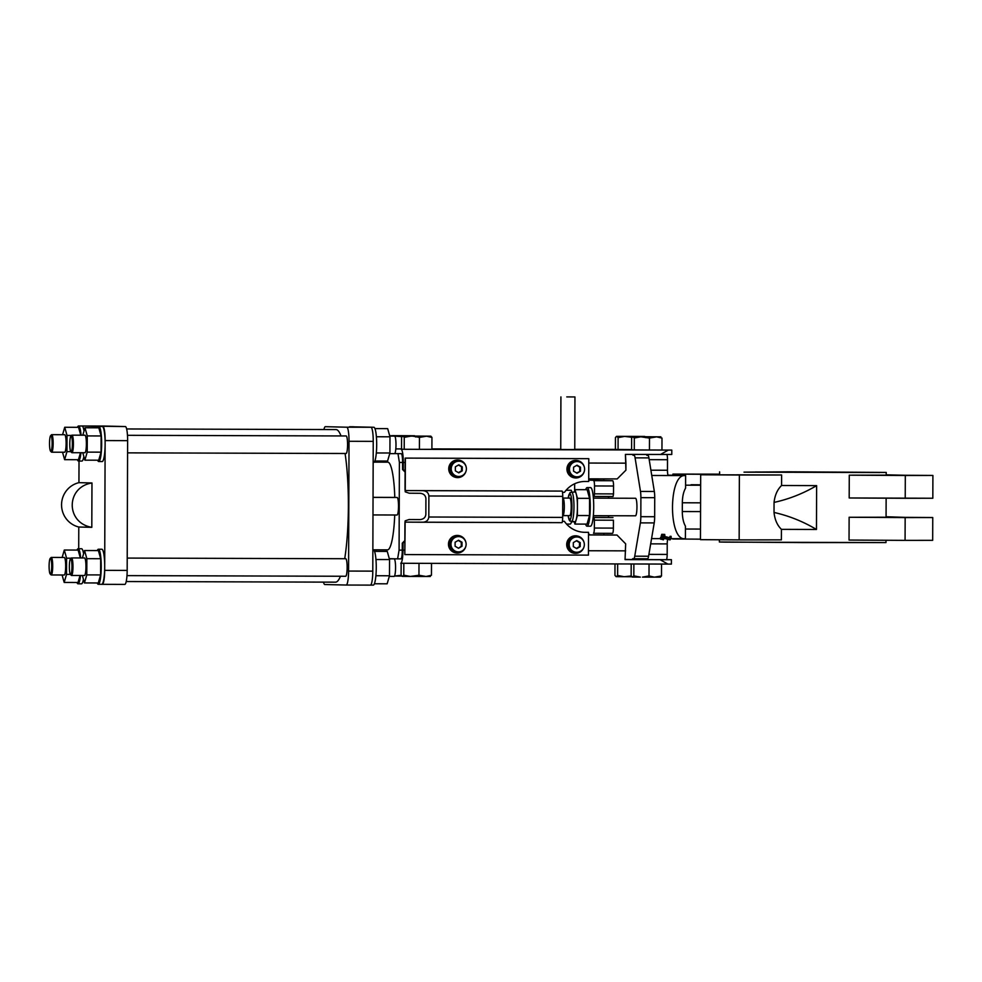 <?xml version="1.0" encoding="UTF-8"?>
<svg xmlns="http://www.w3.org/2000/svg" width="982" height="982" viewBox="0 0 982 982"><rect width="100%" height="100%" fill="white"/><g stroke="black" fill="none" stroke-linecap="round" stroke-linejoin="round"><path stroke-width="1.47" d="M645.812 559.605L645.812 559.605A8.764 1.448 -89.8 0 0 646.438 558.77A8.764 1.448 -89.8 0 1 645.812 559.605L631.978 559.568A8.764 1.448 -89.8 0 0 631.978 559.568A8.764 1.448 -89.8 0 0 632.604 558.709L633.709 558.733A8.764 1.448 -89.8 0 0 633.721 558.733A8.764 1.448 -89.8 0 0 634.74 556.193L640.374 522.878A8.764 1.448 -89.8 0 0 640.829 516.692L640.89 497.653A8.764 1.448 -89.8 0 0 640.485 491.442L635.084 457.858A8.764 1.448 -89.8 0 0 634.077 455.267L632.96 455.231A8.764 1.448 -89.8 0 0 632.494 454.396A8.764 1.448 -89.8 0 1 632.96 455.231L634.077 455.267A8.764 1.448 -89.8 0 1 635.084 457.858L640.485 491.442A8.764 1.448 -89.8 0 1 640.89 497.653L640.829 516.692A8.764 1.448 -89.8 0 1 640.374 522.878L634.74 556.193A8.764 1.448 -89.8 0 1 633.721 558.733L632.604 558.709A8.764 1.448 -89.8 0 1 631.978 559.568A8.764 1.448 -89.8 0 0 631.978 559.568L645.812 559.605M647.911 455.304A8.764 1.448 90.2 0 1 648.918 457.894L654.331 491.479A8.764 1.448 90.2 0 1 654.724 497.69L654.663 516.728A8.764 1.448 90.2 0 1 654.221 522.915L648.586 556.229A8.764 1.448 90.2 0 1 647.555 558.77A8.764 1.448 90.2 0 1 647.543 558.77A8.764 1.448 90.2 0 1 647.543 558.77A8.764 1.448 90.2 0 0 648.586 556.229L654.221 522.915A8.764 1.448 90.2 0 0 654.663 516.728L640.829 516.692L654.663 516.728L654.724 497.69A8.764 1.448 90.2 0 0 654.331 491.479L648.918 457.894A8.764 1.448 90.2 0 0 647.911 455.304L646.807 455.28A8.764 1.448 -89.8 0 0 646.34 454.445A8.764 1.448 -89.8 0 1 646.807 455.28L647.911 455.304M91.805 527.334C65.622 522.94 65.757 487.047 91.964 482.972L78.941 482.653L79.014 461.049L78.941 482.653A22.795 22.488 -88.6 0 0 78.781 527.015A22.795 22.488 -88.6 0 1 78.941 482.653L91.964 482.972L91.805 527.334L78.781 527.015L78.707 548.742L78.781 527.015L91.805 527.334C65.622 522.94 65.757 487.047 91.964 482.972L91.805 527.334M105.123 444.085A17.541 2.897 90.2 0 1 102.177 461.552A17.541 2.897 90.2 0 1 102.165 461.552A17.541 2.897 90.2 0 1 102.165 461.552L98.716 461.54A17.541 2.897 90.2 0 1 97.611 460.202A17.541 2.897 90.2 0 0 98.703 461.54A17.541 2.897 90.2 0 1 98.703 461.54A17.541 2.897 90.2 0 1 98.703 461.54A17.541 2.897 90.2 0 0 101.662 444.011A17.541 2.897 90.2 0 0 98.814 426.47A17.541 2.897 90.2 0 1 101.662 444.011A17.541 2.897 90.2 0 1 98.716 461.54L102.177 461.552A17.541 2.897 90.2 0 0 105.123 444.085L104.681 570.358A14.03 2.32 90.2 0 1 102.324 584.327L101.747 584.315A17.541 2.897 90.2 0 1 101.735 584.315A17.541 2.897 90.2 0 1 101.735 584.315L98.286 584.302A17.541 2.897 90.2 0 1 97.181 582.964A17.541 2.897 90.2 0 0 98.274 584.302A17.541 2.897 90.2 0 1 98.274 584.302A17.541 2.897 90.2 0 1 98.274 584.302A17.541 2.897 90.2 0 0 101.232 566.774A17.541 2.897 90.2 0 0 98.384 549.233A17.541 2.897 90.2 0 1 101.232 566.774A17.541 2.897 90.2 0 1 98.286 584.302L101.747 584.315A17.541 2.897 90.2 0 0 104.693 566.847L104.681 570.358A14.03 2.32 90.2 0 1 102.324 584.327A14.03 2.32 90.2 0 1 102.312 584.327L101.747 584.315A17.541 2.897 90.2 0 0 104.693 566.847A17.541 2.897 90.2 0 0 101.846 549.245A17.541 2.897 90.2 0 1 104.693 566.847L105.123 444.085A17.541 2.897 90.2 0 0 102.288 426.483L102.864 426.495A14.03 2.32 90.2 0 1 105.135 440.574L105.123 444.085A17.541 2.897 90.2 0 0 102.288 426.483L102.864 426.495A14.03 2.32 90.2 0 1 105.135 440.574L105.123 444.085M102.275 426.483A17.541 2.897 90.2 0 1 102.288 426.483L82.022 425.979A17.541 2.897 90.2 0 1 84.035 431.037A17.541 2.897 90.2 0 0 82.022 425.979L102.288 426.483A17.541 2.897 90.2 0 0 102.275 426.483L98.814 426.47A17.541 2.897 90.2 0 0 97.709 427.808A17.541 2.897 90.2 0 1 98.814 426.47L102.275 426.483M83.863 456.569A17.541 2.897 90.2 0 1 81.911 461.061A17.541 2.897 90.2 0 1 81.899 461.061A17.541 2.897 90.2 0 0 81.911 461.061L78.45 461.049A17.541 2.897 90.2 0 1 77.357 459.711A17.541 2.897 90.2 0 0 78.45 461.049L78.45 461.049A17.541 2.897 90.2 0 0 80.941 452.727A17.541 2.897 90.2 0 1 78.45 461.049L81.911 461.061A17.541 2.897 90.2 0 0 83.863 456.569M81.592 548.754A17.541 2.897 90.2 0 1 83.605 553.799A17.541 2.897 90.2 0 0 81.592 548.754L78.13 548.742A17.541 2.897 90.2 0 1 80.647 557.948A17.541 2.897 90.2 0 0 78.13 548.742A17.541 2.897 90.2 0 0 77.013 550.067A17.541 2.897 90.2 0 1 78.13 548.742L81.592 548.754M83.433 579.331A17.541 2.897 90.2 0 1 81.481 583.824L78.032 583.811A17.541 2.897 90.2 0 1 76.927 582.473A17.541 2.897 90.2 0 0 78.02 583.811A17.541 2.897 90.2 0 1 78.02 583.811A17.541 2.897 90.2 0 1 78.02 583.811A17.541 2.897 90.2 0 0 80.512 575.489A17.541 2.897 90.2 0 1 78.032 583.811L81.481 583.824A17.541 2.897 90.2 0 0 83.433 579.331M562.686 511.192L562.723 502.502L562.686 511.192M409.101 519.527L419.952 519.588C423.524 519.282 425.488 517.539 425.857 514.359L425.918 498.574C425.562 495.382 423.598 493.627 420.026 493.283L409.187 493.21L405.259 491.847L405.149 458.103L588.783 458.668L588.709 481.475L585.223 481.462A25.434 25.213 91.7 0 0 564.478 492.338L562.502 492.326L564.478 492.338A25.434 25.213 91.7 0 1 585.223 481.462L588.709 481.475L588.783 458.668L405.149 458.103L405.124 462.497L405.149 458.103L588.783 458.668L405.37 458.115L405.259 490.558L562.06 491.086A5.266 0.687 90.2 0 1 562.735 496.376L562.661 517.416A5.266 0.687 90.2 0 1 561.962 522.657A5.266 0.687 90.2 0 1 561.95 522.657A5.266 0.687 90.2 0 1 561.95 522.657L405.149 522.129L405.161 520.841A5.266 0.687 -89.8 0 0 404.915 524.756L404.805 554.56L404.854 541.315L403.013 543.156L402.988 550.178L404.817 550.178L402.988 550.178C402.816 558.107 402.08 562.477 400.766 563.275L400.779 563.275C402.08 562.477 402.816 558.107 402.988 550.178L403.013 543.156L402.289 543.144L404.854 540.566L402.289 543.144L402.264 551.037C402.154 555.787 401.712 558.414 400.926 558.893L400.202 558.881L400.926 558.893C401.712 558.414 402.154 555.787 402.264 551.037L402.289 543.144L404.854 541.315L404.915 524.756A5.266 0.687 -89.8 0 1 405.161 520.841L409.077 519.527L405.161 520.841L404.805 554.56L405.149 522.129L422.898 522.24C426.47 521.933 428.434 520.19 428.803 517.011L428.876 495.971C428.533 492.78 426.569 491.012 422.984 490.669L562.06 491.086A5.266 0.687 90.2 0 1 562.735 496.376L562.661 517.416A5.266 0.687 90.2 0 1 561.962 522.657L422.898 522.24C426.47 521.933 428.434 520.19 428.803 517.011L428.876 495.971C428.533 492.78 426.569 491.012 422.984 490.669L405.259 490.558L405.259 491.847L409.187 493.21L420.026 493.283C423.598 493.627 425.562 495.382 425.918 498.574L425.857 514.359C425.488 517.539 423.524 519.282 419.952 519.588L409.101 519.527M562.882 498.058A8.764 1.448 90.2 0 1 564.306 506.847A8.764 1.448 90.2 0 1 562.833 515.599A8.764 1.448 90.2 0 1 562.674 515.538A8.764 1.448 90.2 0 0 562.833 515.599A8.764 1.448 90.2 0 0 564.306 506.847A8.764 1.448 90.2 0 0 562.882 498.058L562.882 498.058A8.764 1.448 90.2 0 0 562.735 498.107A8.764 1.448 90.2 0 1 562.882 498.058L569.806 498.083L562.882 498.058M353.594 426.777A17.541 2.897 90.2 0 1 353.864 426.851A17.541 2.897 90.2 0 0 353.594 426.777A17.541 2.897 90.2 0 1 353.594 426.777A17.541 2.897 90.2 0 1 353.594 426.777L349.555 426.753A14.03 2.32 90.2 0 1 349.555 426.753A14.03 2.32 90.2 0 1 349.555 426.753L353.581 426.777M649.004 575.931L649.053 564.024L649.004 575.931L654.393 577.158L661.512 575.931L661.549 564.061L661.512 575.931L660.358 577.134L661.512 575.931L656.123 577.158L660.407 577.134L642.461 577.121L649.004 575.931L654.393 577.158L642.461 577.121L649.004 575.931M640.362 577.109L632.678 577.048L633.832 575.857L640.362 577.109L632.678 577.048L633.832 575.857L633.869 563.987L633.832 575.857L640.362 577.109M632.298 577.048L631.156 575.783L631.193 563.975L631.156 575.783L632.298 577.048M426.065 576.483L431.454 575.268L431.503 563.373L431.454 575.268L426.065 576.483L430.349 576.471L412.415 576.446L418.958 575.256L418.995 563.337L418.958 575.256L426.065 576.483M392.493 435.652L404.424 435.689L392.493 435.652M624.159 576.716L631.254 575.955L626.258 576.729L631.843 576.753L616.463 576.655L617.617 575.452L617.666 563.938L617.617 575.452L624.159 576.716L616.463 576.655L617.617 575.452L624.159 576.716M616.095 576.643L614.953 575.391L614.99 563.926L614.953 575.391L616.095 576.643M405.1 471.36L405.124 462.497L403.295 462.485C403.185 454.556 402.473 450.149 401.172 449.277L668.312 450.087L660.505 454.482L671.786 454.47L671.798 450.087L668.312 450.087L660.505 454.482L625.424 454.384L625.939 463.16L588.77 463.05L625.939 463.16L625.915 470.182L625.424 454.384L671.786 454.47L671.798 450.087L401.172 449.277C402.473 450.149 403.185 454.556 403.295 462.485L403.271 469.506L405.1 471.36L405.124 462.497L403.295 462.485L403.271 469.506L405.1 471.36L405.038 487.919A5.266 0.687 -89.8 0 0 405.259 491.847A5.266 0.687 -89.8 0 1 405.038 487.919L405.1 471.36M451.229 468.819A7.647 7.574 -88.3 0 1 459.036 461.196A7.647 7.574 -88.3 0 1 466.389 469.065A7.647 7.574 -88.3 0 1 458.582 476.479A7.647 7.574 -88.3 0 1 451.229 468.819A7.647 7.574 -88.3 0 1 459.036 461.196A7.647 7.574 -88.3 0 1 466.389 469.065A7.647 7.574 -88.3 0 1 458.582 476.479A7.647 7.574 -88.3 0 1 451.229 468.819M462.264 466.843L462.252 470.857L458.803 472.858L455.353 470.832L455.366 466.818L458.827 464.817L462.264 466.843L462.252 470.857L458.803 472.858L455.353 470.832L455.366 466.818L458.827 464.817L462.264 466.843L461.552 466.818L461.54 470.832L458.422 472.637L462.252 470.857L461.54 470.832L461.552 466.818L462.264 466.843M617.187 478.921L588.709 478.835L617.187 478.921L625.915 470.182L617.187 478.921M389.915 452.997L376.327 452.96L389.915 452.997L387.571 461.049L374.854 461.012L387.571 461.049L389.915 452.997L389.977 436.806L376.388 436.757L389.977 436.806L389.915 452.997M387.681 428.643L389.977 436.806L387.681 428.643L374.952 428.606L387.681 428.643M373.86 427.268A17.541 2.897 90.2 0 1 376.683 444.846A17.541 2.897 90.2 0 1 373.737 462.338L373.737 462.338A17.541 2.897 90.2 0 0 376.683 444.846A17.541 2.897 90.2 0 0 373.86 427.268A17.541 2.897 90.2 0 1 373.86 427.268A17.541 2.897 90.2 0 1 373.86 427.268L350.132 426.765L373.847 427.268M373.418 550.03A17.541 2.897 90.2 0 1 376.253 567.571A17.541 2.897 90.2 0 1 373.307 585.1L373.307 585.1A17.541 2.897 90.2 0 0 376.253 567.571A17.541 2.897 90.2 0 0 373.418 550.03L373.418 550.03M625.657 543.832L625.055 559.605L671.418 559.691L671.406 564.085L667.883 564.085L660.137 559.715L671.418 559.691L671.406 564.085L667.883 564.085L660.137 559.715L625.055 559.605L625.657 543.832L616.991 535.043L588.513 534.932L616.991 535.043L625.657 543.832M410.316 576.446L418.958 575.256L424.334 576.483L402.62 576.385L403.774 575.182L403.823 563.287L403.774 575.182L410.316 576.446L402.62 576.385L403.774 575.182L410.316 576.446M402.252 576.373L401.098 575.121L401.147 563.275L401.098 575.121L402.252 576.373M397.98 453.647L401.294 453.672C402.08 454.187 402.51 456.826 402.571 461.589L402.546 469.482L405.1 472.072L402.546 469.482L402.571 461.589C402.51 456.826 402.08 454.187 401.294 453.672L394.703 453.561L397.98 453.647L399.392 462.448L402.571 462.461L399.392 462.448L397.98 453.647M419.437 437.407L426.556 436.192L431.945 437.42L431.896 449.339L419.4 449.339L431.896 449.339L431.945 437.42L430.791 436.168L408.708 436.045L402.694 436.069L412.906 436.155L419.437 437.407L419.4 449.339L404.216 449.265L419.4 449.339L419.437 437.407L424.825 436.192L430.84 436.168L402.694 436.069L404.253 437.334L410.807 436.143L424.825 436.192L412.906 436.155L419.437 437.407M404.253 437.334L404.216 449.265L401.54 449.204L404.216 449.265L404.253 437.334L410.807 436.143L403.111 436.082L404.253 437.334M461.27 546.25L458.533 548.263L455.096 546.25L455.108 542.236L458.557 540.235L462.006 542.248L461.994 546.262L458.533 548.263L455.096 546.25L455.108 542.236L458.557 540.235L462.006 542.248L461.994 546.262L461.27 546.25L461.282 542.236L462.006 542.248L461.282 542.236L461.27 546.25M458.213 540.431L461.282 542.236L458.213 540.431M401.589 437.272L402.743 436.069L401.589 437.272L401.54 449.204L401.589 437.272M613.541 486.016A5.266 0.872 -89.8 0 0 612.694 480.726L588.709 480.149L612.694 480.726A5.266 0.872 -89.8 0 1 613.541 486.016L613.517 493.909L613.541 486.016L594.515 485.955A5.266 0.872 -89.8 0 0 593.656 480.677L612.694 480.726L593.656 480.677A5.266 0.872 -89.8 0 1 594.515 485.955L613.541 486.016M594.478 493.848L594.515 485.955L594.478 493.848L613.517 493.909L613.075 496.524L613.517 493.909L594.478 493.848L594.036 496.475L594.478 493.848M394.58 436.094A8.764 1.448 90.2 0 1 395.992 444.871A8.764 1.448 90.2 0 1 394.518 453.635L389.744 453.623L394.518 453.635A8.764 1.448 90.2 0 0 395.992 444.871A8.764 1.448 90.2 0 0 394.58 436.094L389.768 436.082L394.58 436.094M389.67 435.713L414.588 435.762L404.424 435.689L414.588 435.762L415.73 437.027L414.588 435.762L396.691 435.762L401.994 436.659L389.67 435.713M666.459 559.58L671.418 559.691L666.459 559.58M457.882 461.159A7.647 7.574 91.7 0 0 450.075 468.782A7.647 7.574 91.7 0 0 457.428 476.442L458.582 476.479L457.428 476.442A7.647 7.574 91.7 0 1 450.075 468.782A7.647 7.574 91.7 0 1 457.882 461.159L459.036 461.196L457.882 461.159M575.906 460.386A8.764 8.691 91.7 0 0 566.945 469.126A8.764 8.691 91.7 0 0 575.378 477.915L575.612 477.927A8.764 8.691 -88.3 0 1 567.179 469.138A8.764 8.691 -88.3 0 1 584.339 467.199A8.764 8.691 -88.3 0 0 567.179 469.138A8.764 8.691 -88.3 0 0 584.216 471.63A8.764 8.691 -88.3 0 1 575.612 477.927L575.378 477.915A8.764 8.691 91.7 0 1 566.945 469.126A8.764 8.691 91.7 0 1 575.906 460.386L575.906 460.386M458.484 465.014L461.552 466.818L458.484 465.014M580.472 471.213L577.011 473.214L573.574 471.188L573.586 467.174L577.048 465.173L580.485 467.199L580.472 471.213L577.011 473.214L573.574 471.188L573.586 467.174L577.048 465.173L580.485 467.199L580.472 471.213L576.643 472.993L580.472 471.213M781.574 485.501L816.619 485.636L816.472 529.47L781.427 529.347L781.39 539.867L739.151 539.891L739.372 475.006L781.611 474.981L781.574 485.501L816.619 485.636L816.472 529.47C803.153 521.503 789.012 515.832 774.025 512.444L774.049 502.416C789.062 499.114 803.251 493.516 816.619 485.636C803.251 493.516 789.062 499.114 774.049 502.416C774.872 495.186 777.376 489.552 781.574 485.501L781.611 474.981L700.682 474.772L781.611 474.981L700.682 474.772L739.372 475.006L739.151 539.891L781.39 539.867L781.427 529.347C777.265 525.321 774.786 519.687 774.025 512.444C789.012 515.832 803.153 521.503 816.472 529.47L781.427 529.347C777.265 525.321 774.786 519.687 774.025 512.444L774.049 502.416C774.872 495.186 777.376 489.552 781.574 485.501M885.985 542.58L725.71 542.138L719.376 542.003L719.376 539.781L719.376 542.003L802.675 542.58L885.985 542.58L885.985 540.272L885.985 542.58M789.172 471.802L886.218 472.428L744.012 472.146L879.884 472.526L744.012 472.146L789.172 471.802M849.27 475.178L849.184 497.972L932.826 498.242L932.9 475.448L905.306 475.484L905.22 498.291L932.826 498.242L932.9 475.448L883.444 475.128L849.27 475.178L905.306 475.484L905.22 498.291L849.184 497.972L849.27 475.178L932.9 475.448L849.27 475.178M849.123 517.269L849.037 540.063L905.073 540.37L905.159 517.575L849.123 517.269L849.037 540.063L905.073 540.37L905.159 517.575L849.123 517.269L883.297 517.219L932.753 517.539L905.159 517.575L932.753 517.539L932.679 540.333L905.073 540.37L932.679 540.333L932.753 517.539L849.123 517.269M566.921 544.544A8.764 8.691 -88.3 0 1 584.081 542.604A8.764 8.691 -88.3 0 0 566.921 544.544A8.764 8.691 -88.3 0 0 575.354 553.332A8.764 8.691 -88.3 0 1 566.921 544.544M583.946 547.035A8.764 8.691 -88.3 0 1 575.354 553.332A8.764 8.691 -88.3 0 0 583.946 547.035M575.833 536.933A7.647 7.574 91.7 0 0 568.026 544.544A7.647 7.574 91.7 0 0 575.378 552.215L576.532 552.252A7.647 7.574 -88.3 0 1 569.179 544.58A7.647 7.574 -88.3 0 1 576.986 536.958A7.647 7.574 -88.3 0 1 584.339 544.838A7.647 7.574 -88.3 0 1 576.532 552.252A7.647 7.574 -88.3 0 1 569.179 544.58A7.647 7.574 -88.3 0 1 576.986 536.958A7.647 7.574 -88.3 0 1 584.339 544.838A7.647 7.574 -88.3 0 1 576.532 552.252L575.378 552.215A7.647 7.574 91.7 0 1 568.026 544.544A7.647 7.574 91.7 0 1 575.833 536.933L576.986 536.958L575.833 536.933M576.103 461.515A7.647 7.574 91.7 0 0 568.296 469.138A7.647 7.574 91.7 0 0 575.648 476.798L576.802 476.835A7.647 7.574 -88.3 0 1 569.45 469.175A7.647 7.574 -88.3 0 1 577.256 461.552A7.647 7.574 -88.3 0 1 584.609 469.421A7.647 7.574 -88.3 0 1 576.802 476.835A7.647 7.574 -88.3 0 1 569.45 469.175A7.647 7.574 -88.3 0 1 577.256 461.552A7.647 7.574 -88.3 0 1 584.609 469.421A7.647 7.574 -88.3 0 1 576.802 476.835L575.648 476.798A7.647 7.574 91.7 0 1 568.296 469.138A7.647 7.574 91.7 0 1 576.103 461.515L577.256 461.552L576.103 461.515M389.547 559.568L375.959 559.531L389.547 559.568L389.486 575.771L375.897 575.722L389.486 575.771L387.141 583.811L374.424 583.774L387.141 583.811L389.486 575.771L389.547 559.568L387.264 551.405L374.523 551.368L387.264 551.405L389.547 559.568M638.754 436.72L660.898 436.83L632.739 436.732L634.311 438.009L640.853 436.806L649.495 438.082L656.614 436.855L661.991 438.082L661.954 450.014L649.446 450.002L661.954 450.014L661.991 438.082L656.614 436.855L660.898 436.83L638.754 436.72M669.417 539.449L669.356 537.743A31.571 5.205 -89.8 0 0 670.08 536.319L671.087 536.332L671.185 537.952L671.087 536.332L670.08 536.319L670.19 537.952L671.185 537.952A33.327 5.499 -89.8 0 1 670.055 539.916L663.992 538.32L661.61 539.167L663.525 539.634L663.476 538.345L663.525 539.634A33.327 5.499 -89.8 0 1 663.366 539.83L660.665 539.008L664.053 537.976L669.417 539.449A33.327 5.499 -89.8 0 0 670.19 537.952L670.08 536.319A31.571 5.205 -89.8 0 1 669.356 537.743L667.146 537.056L669.356 537.743L669.417 539.449A33.327 5.499 -89.8 0 0 670.19 537.952L671.185 537.952A33.327 5.499 -89.8 0 1 670.055 539.916L663.992 538.32L661.659 539.032L663.525 539.634A33.327 5.499 -89.8 0 1 663.366 539.83L660.665 539.008L661.267 536.835L660.665 539.008L664.028 537.51L669.417 539.449M457.686 460.03A8.764 8.691 91.7 0 0 448.737 468.77A8.764 8.691 91.7 0 0 457.17 477.559L457.391 477.571A8.764 8.691 -88.3 0 1 448.958 468.782A8.764 8.691 -88.3 0 1 466.131 466.843A8.764 8.691 -88.3 0 0 448.958 468.782A8.764 8.691 -88.3 0 0 465.996 471.274A8.764 8.691 -88.3 0 1 457.391 477.571L457.17 477.559A8.764 8.691 91.7 0 1 448.737 468.77A8.764 8.691 91.7 0 1 457.686 460.03L457.686 460.03M685.399 538.713L685.448 526.18C683.411 522.62 682.355 517.747 682.306 511.548L682.343 502.772C682.429 496.573 683.521 491.687 685.583 488.115L685.62 475.57L668.006 475.141L685.62 475.57L684.92 475.583L685.62 475.57L685.583 488.115C683.521 491.687 682.429 496.573 682.343 502.772L682.306 511.548C682.355 517.747 683.411 522.62 685.448 526.18L685.399 538.713L684.65 538.713C668.276 540.198 668.546 474.146 684.92 475.583L651.753 475.472L684.92 475.583C668.546 474.146 668.276 540.198 684.65 538.713L685.399 538.713M661.205 535.951A31.571 5.205 -89.8 0 0 661.34 535.583A16622.879 14682.054 24.3 0 0 661.672 535.583A16622.879 14682.054 24.3 0 1 661.34 535.583L661.463 537.166A15751.403 13904.519 24.6 0 0 664.446 537.228L664.372 536.258L664.446 537.228A33.327 5.499 -89.8 0 1 664.348 537.51A15751.403 14299.663 -165.3 0 1 661.316 537.559L661.205 535.951A31.571 5.205 -89.8 0 0 661.34 535.583L661.463 537.166A15751.403 13904.519 24.6 0 0 664.446 537.228A33.327 5.499 -89.8 0 1 664.348 537.51A15751.403 14299.663 -165.3 0 1 661.316 537.559A33.327 5.499 -89.8 0 0 661.463 537.166A33.327 5.499 -89.8 0 1 661.316 537.559L661.205 535.951M661.61 534.773A31.571 5.205 -89.8 0 0 661.733 534.331A15231.237 12857.314 20.6 0 0 664.716 534.417L664.863 535.927L664.716 534.417A15231.237 12857.314 20.6 0 1 661.733 534.331L661.88 535.853A14433.019 12176.027 20.9 0 0 664.863 535.927A33.327 5.499 -89.8 0 1 664.765 536.246A15751.403 13716.257 -168.2 0 1 661.745 536.307A33.327 5.499 -89.8 0 0 661.88 535.853A14433.019 12176.027 20.9 0 0 664.863 535.927A33.327 5.499 -89.8 0 1 664.765 536.246A15751.403 13716.257 -168.2 0 1 661.745 536.307L661.61 534.773A31.571 5.205 -89.8 0 0 661.733 534.331L661.88 535.853A33.327 5.499 -89.8 0 1 661.745 536.307L661.61 534.773M663.955 536.356L667.146 537.056L663.955 536.356M589.556 534.368L588.525 534.355L589.556 534.368M394.506 576.053L401.196 575.292L396.2 576.053L401.785 576.078L394.506 576.053M576.753 548.619L573.304 546.606L573.328 542.592L576.778 540.591L580.215 542.604L580.202 546.63L576.753 548.619L573.304 546.606L573.328 542.592L576.778 540.591L580.215 542.604L580.202 546.63L576.753 548.619M579.49 546.606L576.373 548.398L579.49 546.606L579.503 542.592L580.215 542.604L579.503 542.592L579.49 546.606M672.695 538.983L700.461 539.167L672.695 538.983M711.361 474.183L699.65 474.196L711.361 474.183M587.138 487.612A19.296 3.179 90.2 0 1 589.9 497.764A19.296 3.179 90.2 0 1 589.703 517.489A19.296 3.179 90.2 0 1 587.015 526.192A19.296 3.179 90.2 0 1 585.579 524.106A19.296 3.179 90.2 0 0 587.015 526.192A19.296 3.179 90.2 0 0 589.703 517.489A19.296 3.179 90.2 0 0 589.9 497.764A19.296 3.179 90.2 0 0 587.138 487.612A19.296 3.179 90.2 0 1 587.138 487.612A19.296 3.179 90.2 0 1 587.138 487.612A19.296 3.179 90.2 0 0 585.689 489.674A19.296 3.179 90.2 0 1 587.126 487.6L590.587 487.612A19.296 3.179 90.2 0 1 593.238 496.45A19.296 3.179 90.2 0 1 593.165 517.489A19.296 3.179 90.2 0 1 590.477 526.205L587.015 526.192L590.477 526.205A19.296 3.179 90.2 0 0 593.165 517.489L593.963 517.514L593.165 517.489A19.296 3.179 90.2 0 0 593.238 496.45L594.036 496.475L593.238 496.45A19.296 3.179 90.2 0 0 590.587 487.612L587.126 487.6M589.507 515.562L587.015 524.106L574.9 524.081L574.261 521.773L574.9 524.081L587.015 524.106L589.507 515.562L589.556 498.353L589.507 515.562L577.391 515.525L574.9 524.081L576.152 519.797A14.902 2.455 90.2 0 1 574.924 521.773L569.83 521.025L568.087 515.611L569.094 519.846L571.463 521.761A14.902 2.455 90.2 0 0 572.69 519.797A14.902 2.455 90.2 0 1 571.463 521.761L574.924 521.773A14.902 2.455 90.2 0 0 576.152 519.797A14.902 2.455 90.2 0 0 577.428 506.921L577.391 515.525L589.507 515.562M587.126 489.687L589.556 498.353L577.453 498.316L577.391 515.525L576.152 519.797A14.902 2.455 90.2 0 0 577.428 506.921A14.902 2.455 90.2 0 0 576.238 493.983L577.453 498.316L589.556 498.353L587.126 489.687L575.022 489.65L576.238 493.983A14.902 2.455 90.2 0 1 577.428 506.921L577.453 498.316L576.238 493.983A14.902 2.455 90.2 0 0 575.01 491.957A14.902 2.455 90.2 0 1 576.238 493.983L575.022 489.65L587.126 489.687M394.15 558.856A8.764 1.448 90.2 0 1 395.562 567.633A8.764 1.448 90.2 0 1 394.101 576.397A8.764 1.448 90.2 0 1 394.089 576.397A8.764 1.448 90.2 0 1 394.089 576.397L389.314 576.385L394.101 576.397A8.764 1.448 90.2 0 0 395.562 567.633A8.764 1.448 90.2 0 0 394.15 558.856L389.338 558.844L394.15 558.856M399.085 550.141L399.392 462.448L399.085 550.141L402.264 550.141L399.085 550.141L397.612 558.868L400.202 558.881L397.612 558.868L399.085 550.141M667.22 543.905L667.183 554.425A5.266 0.872 90.2 0 1 666.299 559.666L666.299 559.666A5.266 0.872 90.2 0 0 667.183 554.425L648.893 554.376L667.183 554.425L667.22 543.905L650.673 543.856L667.22 543.905A5.266 0.872 -89.8 0 1 667.686 539.29A5.266 0.872 -89.8 0 0 667.22 543.905M609.233 517.477A10.52 1.731 90.2 0 1 608.288 515.734A10.52 1.731 90.2 0 0 609.233 517.477L593.165 517.428L609.233 517.477M608.337 498.193A10.52 1.731 90.2 0 1 609.086 496.511A10.52 1.731 90.2 0 0 608.337 498.193M576.434 540.787L579.503 542.592L576.434 540.787M667.514 459.723L667.478 470.243A5.266 0.872 -89.8 0 0 668.325 475.521A5.266 0.872 -89.8 0 1 667.478 470.243L650.906 470.194L667.478 470.243L667.514 459.723L649.212 459.662L667.514 459.723A5.266 0.872 90.2 0 0 666.766 454.482A5.266 0.872 90.2 0 1 667.514 459.723M588.525 532.33L584.818 532.305L588.525 532.33L588.451 555.125L405.038 554.572L588.451 555.125L588.525 532.33L585.051 532.318L588.525 532.33M576.704 465.382L580.485 467.199L579.761 467.174L579.748 471.188L579.761 467.174L576.704 465.382M395.82 448.909L401.54 448.934L395.82 448.909M618.059 449.535L631.598 449.596L615.383 449.474L618.059 449.535L618.108 437.616L624.65 436.413L632.052 437.321L626.749 436.425L644.683 436.438L616.536 436.339L644.683 436.438L616.536 436.339L618.108 437.616L624.65 436.413L616.954 436.352L618.108 437.616L618.059 449.535M634.274 449.928L649.446 450.002L649.495 438.082L654.884 436.855L642.952 436.818L649.495 438.082L649.446 450.002L631.598 449.866L634.274 449.928L634.311 438.009L640.853 436.806L633.157 436.757L634.311 438.009L634.274 449.928M458.201 449.191L585.174 449.596L458.201 449.191M569.744 515.611A8.764 1.448 -89.8 0 0 571.217 506.872A8.764 1.448 -89.8 0 0 569.806 498.083A8.764 1.448 -89.8 0 1 571.217 506.872A8.764 1.448 -89.8 0 1 569.744 515.611L562.833 515.599L569.744 515.611M660.604 539.192L660.53 537.498L660.604 539.192M904.987 517.354L886.071 516.741L904.987 517.354M719.61 474.159L672.916 474.097L719.61 474.404L672.916 474.097L672.916 475.263L672.916 474.097L719.61 474.159M736.942 474.809L753.292 474.907L736.942 474.809M886.218 474.822L905.134 475.263L886.218 474.822M574.347 491.957L575.022 489.65L574.347 491.957M645.788 437.69L644.634 436.438L645.788 437.69M615.432 437.542L616.586 436.352L615.432 437.542L615.383 449.474L615.432 437.542M631.635 437.947L631.598 449.866L631.635 437.947L632.789 436.745L631.635 437.947M613.419 520.215L613.394 528.107L613.419 520.215L594.392 520.153L593.963 517.514L612.989 517.575L593.963 517.514L594.392 520.153L613.419 520.215M612.51 533.349L612.51 533.349A5.266 0.872 -89.8 0 0 613.394 528.107A5.266 0.872 -89.8 0 1 612.51 533.349L593.484 533.287A5.266 0.872 -89.8 0 0 594.368 528.046L594.392 520.153L594.368 528.046L613.394 528.107L594.368 528.046A5.266 0.872 -89.8 0 1 593.484 533.287L612.51 533.349M810.739 472.33L755.563 471.974L810.739 472.33M575.636 535.804A8.764 8.691 91.7 0 0 566.688 544.544A8.764 8.691 91.7 0 0 575.121 553.332L575.121 553.332A8.764 8.691 91.7 0 1 566.688 544.544A8.764 8.691 91.7 0 1 575.636 535.804L575.636 535.804M457.428 535.448A8.764 8.691 91.7 0 0 448.467 544.175A8.764 8.691 91.7 0 0 456.9 552.976L457.133 552.976A8.764 8.691 -88.3 0 1 448.7 544.188A8.764 8.691 -88.3 0 1 465.861 542.248A8.764 8.691 -88.3 0 0 448.7 544.188A8.764 8.691 -88.3 0 0 465.738 546.679A8.764 8.691 -88.3 0 1 457.133 552.976L456.9 552.976A8.764 8.691 91.7 0 1 448.467 544.175A8.764 8.691 91.7 0 1 457.428 535.448L457.428 535.448M564.38 521.319A25.434 25.213 91.7 0 0 585.051 532.318L585.051 532.318A25.434 25.213 91.7 0 1 564.38 521.319L562.428 521.319L564.38 521.319M691.033 484.74L700.645 484.801L691.033 484.74M636.643 436.72L638.668 436.462L636.643 436.72M373.05 497.346L394.789 497.42A43.846 7.242 -89.8 0 0 387.792 462.166L374.191 462.129L387.792 462.166A43.846 7.242 -89.8 0 1 394.789 497.42L373.05 497.346M397.035 515.01A8.764 1.448 -89.8 0 0 397.047 515.01A8.764 1.448 -89.8 0 0 398.52 506.258A8.764 1.448 -89.8 0 0 397.096 497.469A8.764 1.448 -89.8 0 1 398.52 506.258A8.764 1.448 -89.8 0 1 397.047 515.01A8.764 1.448 -89.8 0 0 397.047 515.01L372.988 514.936L397.047 515.01M570.1 524.081A17.541 2.897 -89.8 0 0 571.549 521.761A17.541 2.897 -89.8 0 1 570.1 524.081L566.54 524.069L570.1 524.081M625.08 559.396L631.966 559.568L625.08 559.396M375.971 549.822L376.229 551.381L375.971 549.822M389.289 558.672L397.612 558.868L389.289 558.672M376.388 461.012L376.241 462.129L376.388 461.012M387.534 549.859A43.846 7.242 -89.8 0 0 394.727 514.998A43.846 7.242 -89.8 0 1 387.534 549.859L372.865 549.81L387.534 549.859M603.66 480.505L603.942 478.885L603.66 480.505M603.967 534.981L603.697 533.312L603.967 534.981M635.538 498.267A8.764 1.448 -89.8 0 0 635.526 498.267A8.764 1.448 -89.8 0 0 635.526 498.267L593.398 498.144L635.526 498.267A8.764 1.448 -89.8 0 1 636.95 507.056A8.764 1.448 -89.8 0 1 635.477 515.808A8.764 1.448 -89.8 0 0 636.95 507.056A8.764 1.448 -89.8 0 0 635.538 498.267M571.794 491.945A17.541 2.897 -89.8 0 0 571.279 490.276L566.074 490.263L571.279 490.276A17.541 2.897 -89.8 0 1 571.794 491.945M566.786 396.9L574.949 396.949L566.786 396.9M894.32 517.453L877.969 517.342L894.32 517.453M700.461 539.658L700.682 474.772L700.461 539.658L739.151 539.891L700.461 539.658M450.971 544.224A7.647 7.574 -88.3 0 1 458.778 536.602A7.647 7.574 -88.3 0 1 466.119 544.47A7.647 7.574 -88.3 0 1 458.324 551.896A7.647 7.574 -88.3 0 1 450.971 544.224A7.647 7.574 -88.3 0 1 458.778 536.602A7.647 7.574 -88.3 0 1 466.119 544.47A7.647 7.574 -88.3 0 1 458.324 551.896A7.647 7.574 -88.3 0 1 450.971 544.224M457.624 536.577A7.647 7.574 91.7 0 0 449.817 544.188A7.647 7.574 91.7 0 0 457.17 551.859L458.324 551.896L457.17 551.859A7.647 7.574 91.7 0 1 449.817 544.188A7.647 7.574 91.7 0 1 457.624 536.577L458.778 536.602L457.624 536.577M323.925 429.539A14.03 2.32 90.2 0 1 325.337 426.679L346.756 427.207A14.03 2.32 90.2 0 1 349.027 441.286L348.573 571.07A14.03 2.32 90.2 0 1 346.216 585.039A14.03 2.32 90.2 0 1 346.204 585.039A14.03 2.32 90.2 0 1 346.204 585.039L370.435 585.112A14.03 2.32 90.2 0 1 370.423 585.112A14.03 2.32 90.2 0 0 370.435 585.112A14.03 2.32 90.2 0 0 372.792 571.131L373.234 441.36L349.027 441.286A14.03 2.32 90.2 0 0 346.756 427.207L325.337 426.679A14.03 2.32 90.2 0 0 323.925 429.539M370.975 427.268A14.03 2.32 90.2 0 1 373.234 441.36L349.027 441.286L348.573 571.07A14.03 2.32 90.2 0 1 346.216 585.039L370.435 585.112A14.03 2.32 90.2 0 0 372.792 571.131L373.234 441.36A14.03 2.32 90.2 0 0 370.975 427.268L346.756 427.207L370.975 427.268M324.784 584.523A14.03 2.32 90.2 0 1 323.508 582.117A14.03 2.32 90.2 0 0 324.784 584.523L346.204 585.039L324.784 584.523M335.5 582.154A76.289 12.594 -89.8 0 0 335.549 582.154A76.289 12.594 -89.8 0 0 340.435 576.238A76.289 12.594 -89.8 0 1 335.549 582.154L126.224 581.54L335.549 582.154A76.289 12.594 -89.8 0 1 335.5 582.154M344.707 558.721A76.289 12.594 -89.8 0 0 345.075 453.488A76.289 12.594 -89.8 0 1 344.707 558.721M341.012 435.947A76.289 12.594 -89.8 0 0 335.991 429.576L126.629 428.962L335.991 429.576A76.289 12.594 -89.8 0 1 341.012 435.947M51.665 452.199A8.764 1.448 90.2 0 1 51.432 452.076A8.764 1.448 90.2 0 0 51.665 452.199L51.665 452.199A8.764 1.448 90.2 0 0 53.138 443.434A8.764 1.448 90.2 0 0 51.727 434.67A8.764 1.448 90.2 0 1 53.138 443.434A8.764 1.448 90.2 0 1 51.665 452.199L64.64 452.236L51.665 452.199M51.481 434.793A8.764 1.448 90.2 0 1 51.727 434.67A8.764 1.448 90.2 0 0 51.481 434.793L50.634 435.652A7.893 1.301 90.2 0 1 52.132 442.784A7.893 1.301 90.2 0 1 50.806 451.327A7.893 1.301 90.2 0 1 50.585 451.217A7.893 1.301 90.2 0 1 49.53 443.434A7.893 1.301 90.2 0 1 50.634 435.652A7.893 1.301 90.2 0 1 52.132 442.784A7.893 1.301 90.2 0 1 50.806 451.327A7.893 1.301 90.2 0 1 50.585 451.217A7.893 1.301 90.2 0 1 49.53 443.434A7.893 1.301 90.2 0 1 50.634 435.652L51.481 434.793M64.689 434.707A8.764 1.448 90.2 0 1 66.113 443.471A8.764 1.448 90.2 0 1 64.64 452.236A8.764 1.448 90.2 0 0 66.113 443.471A8.764 1.448 90.2 0 0 64.689 434.707L51.727 434.67L64.689 434.707M346.143 435.959A8.764 1.448 90.2 0 1 347.567 444.723A8.764 1.448 90.2 0 1 346.094 453.5A8.764 1.448 90.2 0 1 346.081 453.488A8.764 1.448 90.2 0 1 346.081 453.488L127.574 452.862L346.094 453.5A8.764 1.448 90.2 0 0 347.567 444.723A8.764 1.448 90.2 0 0 346.143 435.959L127.464 435.321L346.143 435.959M51.236 574.961A8.764 1.448 90.2 0 1 51.003 574.838A8.764 1.448 90.2 0 0 51.236 574.961L51.236 574.961A8.764 1.448 90.2 0 0 52.709 566.197A8.764 1.448 90.2 0 0 51.297 557.432A8.764 1.448 90.2 0 1 52.709 566.197A8.764 1.448 90.2 0 1 51.236 574.961L64.211 575.01L51.236 574.961M51.052 557.555A8.764 1.448 90.2 0 1 51.297 557.432A8.764 1.448 90.2 0 0 51.052 557.555L50.205 558.414A7.893 1.301 90.2 0 1 51.702 565.546A7.893 1.301 90.2 0 1 50.377 574.089A7.893 1.301 90.2 0 1 50.168 573.979A7.893 1.301 90.2 0 1 49.1 566.197A7.893 1.301 90.2 0 1 50.205 558.414A7.893 1.301 90.2 0 1 51.702 565.546A7.893 1.301 90.2 0 1 50.377 574.089A7.893 1.301 90.2 0 1 50.168 573.979A7.893 1.301 90.2 0 1 49.1 566.197A7.893 1.301 90.2 0 1 50.205 558.414L51.052 557.555M64.272 557.469A8.764 1.448 90.2 0 1 65.684 566.246A8.764 1.448 90.2 0 1 64.211 575.01A8.764 1.448 90.2 0 0 65.684 566.246A8.764 1.448 90.2 0 0 64.272 557.469L51.297 557.432L64.272 557.469M345.713 558.721A8.764 1.448 90.2 0 1 347.137 567.498A8.764 1.448 90.2 0 1 345.664 576.262L126.985 575.624L345.664 576.262A8.764 1.448 90.2 0 0 347.137 567.498A8.764 1.448 90.2 0 0 345.713 558.721L127.206 558.083L345.713 558.721M71.931 452.702A8.764 1.448 90.2 0 1 71.686 452.567A8.764 1.448 90.2 0 0 71.931 452.702L71.931 452.702A8.764 1.448 90.2 0 0 73.404 443.938A8.764 1.448 90.2 0 0 71.981 435.161A8.764 1.448 90.2 0 1 73.404 443.938A8.764 1.448 90.2 0 1 71.931 452.702L84.906 452.739A8.764 1.448 90.2 0 1 84.894 452.739A8.764 1.448 90.2 0 1 84.894 452.739L71.931 452.702M71.735 435.284A8.764 1.448 90.2 0 1 71.981 435.161A8.764 1.448 90.2 0 0 71.735 435.284L70.9 436.143A7.893 1.301 90.2 0 1 72.386 443.275A7.893 1.301 90.2 0 1 71.06 451.818A7.893 1.301 90.2 0 1 70.851 451.708A7.893 1.301 90.2 0 1 69.783 443.925A7.893 1.301 90.2 0 1 70.9 436.143A7.893 1.301 90.2 0 1 72.386 443.275A7.893 1.301 90.2 0 1 71.06 451.818A7.893 1.301 90.2 0 1 70.851 451.708A7.893 1.301 90.2 0 1 69.783 443.925A7.893 1.301 90.2 0 1 70.9 436.143L71.735 435.284M84.955 435.198A8.764 1.448 90.2 0 1 86.379 443.974A8.764 1.448 90.2 0 1 84.906 452.739A8.764 1.448 90.2 0 0 86.379 443.974A8.764 1.448 90.2 0 0 84.955 435.198L71.981 435.161L84.955 435.198M71.502 575.464A8.764 1.448 90.2 0 1 71.256 575.342A8.764 1.448 90.2 0 0 71.502 575.464L71.502 575.464A8.764 1.448 90.2 0 0 72.975 566.7A8.764 1.448 90.2 0 0 71.551 557.923A8.764 1.448 90.2 0 1 72.975 566.7A8.764 1.448 90.2 0 1 71.502 575.464L84.477 575.501A8.764 1.448 90.2 0 1 84.464 575.501A8.764 1.448 90.2 0 1 84.464 575.501L71.502 575.464M71.305 558.046A8.764 1.448 90.2 0 1 71.551 557.923A8.764 1.448 90.2 0 0 71.305 558.046L70.471 558.905A7.893 1.301 90.2 0 1 71.968 566.049A7.893 1.301 90.2 0 1 70.63 574.58A7.893 1.301 90.2 0 1 70.422 574.47A7.893 1.301 90.2 0 1 69.366 566.688A7.893 1.301 90.2 0 1 70.471 558.905A7.893 1.301 90.2 0 1 71.968 566.049A7.893 1.301 90.2 0 1 70.63 574.58A7.893 1.301 90.2 0 1 70.422 574.47A7.893 1.301 90.2 0 1 69.366 566.688A7.893 1.301 90.2 0 1 70.471 558.905L71.305 558.046M84.526 557.96A8.764 1.448 90.2 0 1 85.95 566.737A8.764 1.448 90.2 0 1 84.477 575.501A8.764 1.448 90.2 0 0 85.95 566.737A8.764 1.448 90.2 0 0 84.526 557.96L71.551 557.923L84.526 557.96M889.827 475.251L906.177 475.349L889.827 475.251M103.932 426.041L125.352 426.556A14.03 2.32 90.2 0 1 127.623 440.648L127.169 570.419A14.03 2.32 90.2 0 1 124.812 584.4A14.03 2.32 90.2 0 1 124.8 584.4A14.03 2.32 90.2 0 0 124.812 584.4A14.03 2.32 90.2 0 0 127.169 570.419L104.681 570.358L127.169 570.419L127.623 440.648L105.135 440.574L127.623 440.648A14.03 2.32 90.2 0 0 125.352 426.556L78.56 425.979A17.541 2.897 90.2 0 1 81.076 435.186A17.541 2.897 90.2 0 0 78.56 425.979A17.541 2.897 90.2 0 0 77.443 427.305A17.541 2.897 90.2 0 1 78.56 425.979L103.932 426.041M98.826 427.808L101.109 435.959L101.06 452.162L98.716 460.202L84.869 460.165L82.783 452.727L84.869 460.165L98.716 460.202L101.06 452.162L87.214 452.125L84.869 460.165L87.214 452.125L101.06 452.162L101.109 435.959L87.275 435.922L87.214 452.125L87.275 435.922L101.109 435.959L98.826 427.808L84.98 427.759L87.275 435.922L84.98 427.759L98.826 427.808M78.56 427.317L80.769 435.186L78.56 427.317L64.726 427.268L67.009 435.431L71.588 435.443L67.009 435.431L66.96 451.634L70.79 451.634L66.96 451.634L64.616 459.674L78.45 459.711L80.487 452.727L78.45 459.711L64.616 459.674L62.529 452.236L64.616 459.674L66.96 451.634L67.009 435.431L64.726 427.268L78.56 427.317M78.13 550.08L80.34 557.948L78.13 550.08L64.296 550.03L66.58 558.193L71.158 558.206L66.58 558.193L66.531 574.396L70.373 574.409L66.531 574.396L64.186 582.436L78.02 582.473L80.058 575.489L78.02 582.473L64.186 582.436L62.099 574.998L64.186 582.436L66.531 574.396L66.58 558.193L64.296 550.03L78.13 550.08M97.279 550.571A17.541 2.897 90.2 0 1 98.384 549.233A17.541 2.897 90.2 0 0 97.279 550.571M98.396 550.571L100.68 558.721L100.63 574.924L98.286 582.964L84.44 582.927L82.353 575.489L84.44 582.927L98.286 582.964L100.63 574.924L86.784 574.887L84.44 582.927L86.784 574.887L100.63 574.924L100.68 558.721L86.846 558.684L86.784 574.887L86.846 558.684L100.68 558.721L98.396 550.571L84.562 550.534L86.846 558.684L84.562 550.534L98.396 550.571M82.819 435.186L84.98 427.759L82.819 435.186M62.566 434.695L64.726 427.268L62.566 434.695M62.136 557.457L64.296 550.03L62.136 557.457M82.39 557.948L84.562 550.534L82.39 557.948M426.556 436.192L431.945 437.42L430.84 436.168L426.556 436.192M633.709 558.733A8.764 1.448 -89.8 0 0 633.721 558.733L647.555 558.77L633.721 558.733M102.324 584.327A14.03 2.32 90.2 0 1 102.312 584.327L124.812 584.4L102.324 584.327M635.084 457.858L648.918 457.894L635.084 457.858M569.818 493.688A13.159 2.173 -89.8 0 0 568.185 498.07A13.159 2.173 -89.8 0 1 569.818 493.688A13.159 2.173 -89.8 0 1 571.733 512.248A13.159 2.173 -89.8 0 1 568.136 515.611A13.159 2.173 -89.8 0 0 571.733 512.248A13.159 2.173 -89.8 0 0 569.818 493.688M571.561 491.945A14.902 2.455 90.2 0 1 573.893 503.054A14.902 2.455 90.2 0 1 572.69 519.797A14.902 2.455 90.2 0 0 573.893 503.054A14.902 2.455 90.2 0 0 571.561 491.945A14.902 2.455 90.2 0 0 571.549 491.945A14.902 2.455 90.2 0 1 571.561 491.945M588.463 550.742L625.632 550.853L588.463 550.742M615.383 449.412L574.765 449.302L615.383 449.412M560.734 449.265L431.896 448.909L560.734 449.265M667.232 538.713L667.146 537.056L667.232 538.713M373.05 497.395L397.096 497.469L373.05 497.395M700.559 511.597L682.306 511.548L700.559 511.597M640.89 497.653L654.724 497.69L640.89 497.653M640.374 522.878L654.221 522.915L640.374 522.878M648.586 556.229L634.74 556.193L648.586 556.229M654.331 491.479L640.485 491.442L654.331 491.479M372.792 571.131L348.573 571.07L372.792 571.131M428.876 495.971L562.735 496.376L428.876 495.971M562.661 517.416L428.803 517.011L562.661 517.416M700.583 502.833L682.343 502.772L700.583 502.833M700.645 485.231L685.596 485.182L700.645 485.231M568.136 498.07L570.137 492.461L575.01 491.957L570.137 492.461L568.136 498.07M370.533 585.1L373.307 585.1L370.533 585.1M886.071 517.232L886.132 498.181L886.071 517.232M886.218 475.141L886.218 472.428L886.218 475.141M719.61 474.723L719.61 471.851L719.61 474.723M651.557 538.615L660.591 538.639L651.557 538.615M663.488 538.652L665.845 538.664L663.488 538.652M670.866 538.676L684.65 538.713L670.866 538.676M645.861 559.605L666.299 559.666L645.861 559.605M613.075 496.524L594.036 496.475L613.075 496.524M400.779 563.275L667.883 564.085L400.779 563.275M574.63 491.012L574.654 483.77L574.63 491.012M574.765 449.584L574.949 396.949L574.765 449.584M560.734 449.547L560.918 396.9L560.734 449.547M685.436 529.028L700.497 529.077L685.436 529.028M635.477 515.808L593.337 515.685L635.477 515.808M101.846 549.245L98.384 549.233L101.846 549.245M70.851 451.708L71.686 452.567L70.851 451.708M50.585 451.217L51.432 452.076L50.585 451.217M50.168 573.979L51.003 574.838L50.168 573.979M70.422 574.47L71.256 575.342L70.422 574.47"/></g></svg>
